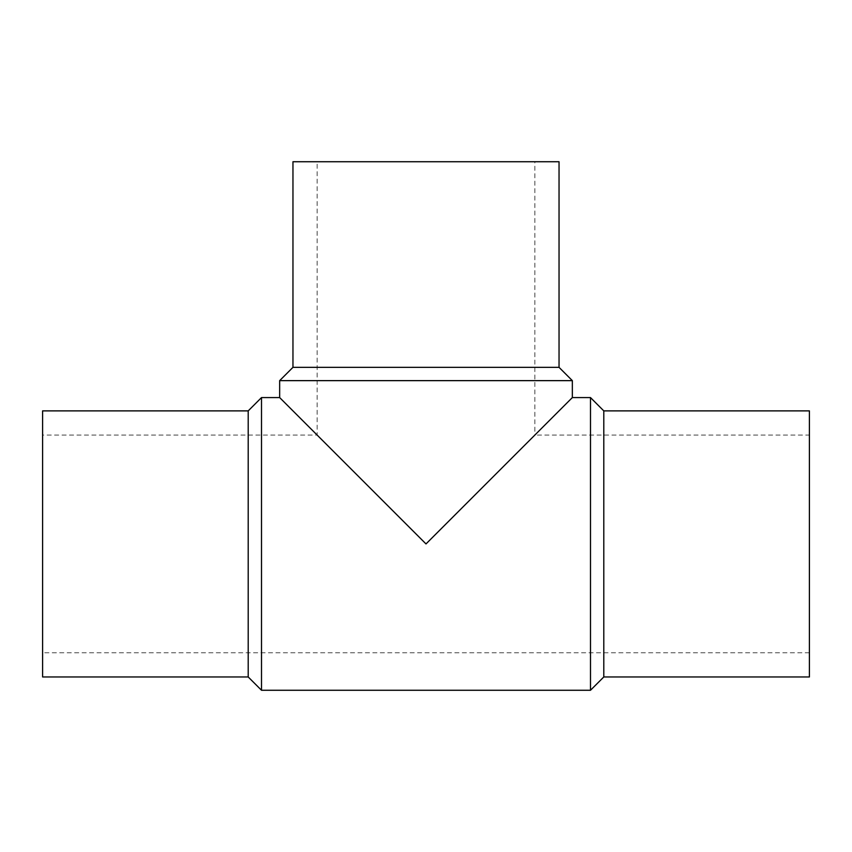 <?xml version="1.0" encoding="UTF-8"?>
<svg xmlns="http://www.w3.org/2000/svg" width="852" height="852" viewBox="0 0 852 852"><rect width="100%" height="100%" fill="white"/><g stroke="black" fill="none" stroke-linecap="round" stroke-linejoin="round"><path stroke-width="0.64" stroke-dasharray="4.26 3.19" d="M534.854 161.731L317.146 161.731L534.854 161.731L534.854 435.074L426 543.927L317.146 435.074L426 543.927L534.854 435.074L809.4 435.074L809.4 652.77L809.4 435.074M292.96 161.731L559.04 161.731M292.96 367.34L559.04 367.34M279.658 380.642L572.342 380.642M279.658 397.575L426 543.927L572.342 397.575M261.511 397.575L261.511 690.269M590.489 397.575L590.489 690.269M42.6 435.074L42.6 652.77L42.6 435.074L317.146 435.074L317.146 161.731M248.209 410.877L248.209 676.967M42.6 410.877L42.6 676.967M809.4 410.877L809.4 676.967M603.791 410.877L603.791 676.967M809.4 652.77L42.6 652.77"/><path stroke-width="1.28" d="M559.04 367.34L559.04 161.731L292.96 161.731L292.96 367.34L559.04 367.34L572.342 380.642L279.658 380.642L292.96 367.34M572.342 380.642L572.342 397.575L426 543.927L279.658 397.575L279.658 380.642M603.791 676.967L603.791 410.877L809.4 410.877L809.4 676.967L603.791 676.967L590.489 690.269L261.511 690.269L261.511 397.575L279.658 397.575M572.342 397.575L590.489 397.575L603.791 410.877M590.489 690.269L590.489 397.575M261.511 690.269L248.209 676.967L248.209 410.877L261.511 397.575M248.209 676.967L42.6 676.967L42.6 410.877L248.209 410.877"/></g></svg>
